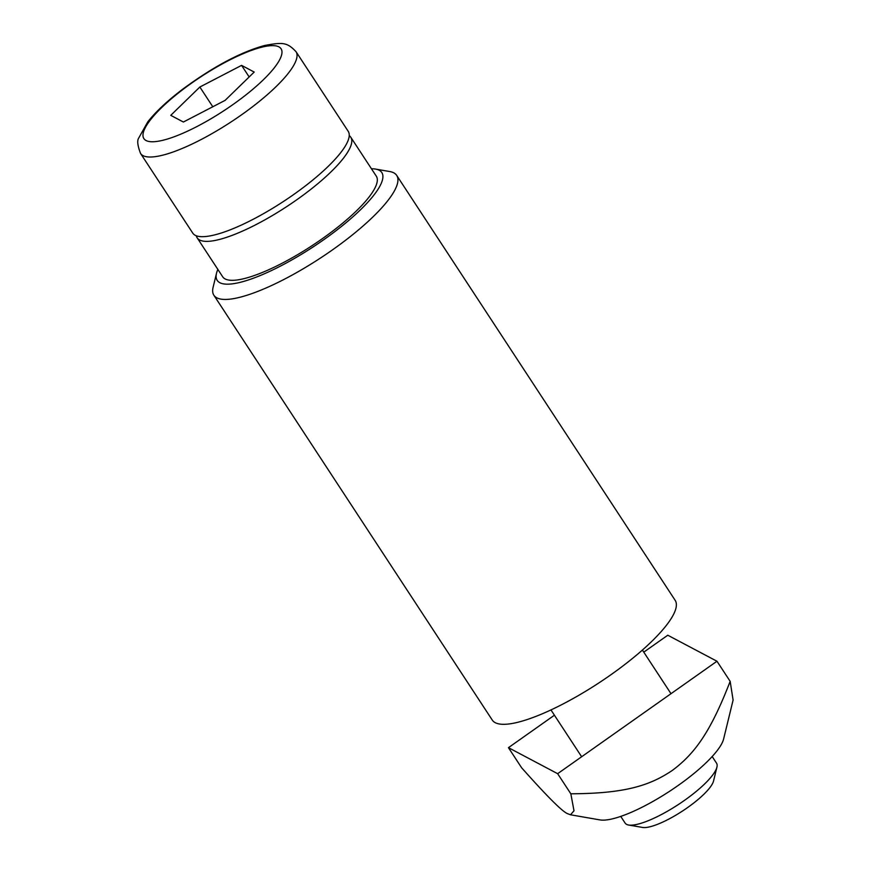 <?xml version="1.0" encoding="UTF-8"?>
<svg xmlns="http://www.w3.org/2000/svg" width="871" height="871" viewBox="0 0 871 871"><rect width="100%" height="100%" fill="white"/><g stroke="black" fill="none" stroke-linecap="round" stroke-linejoin="round"><path stroke-width="1.31" d="M371.438 168.756A98.369 24.595 146.8 0 1 375.488 169.072L389.74 171.543A109.3 27.328 146.8 0 1 396.708 175.419A109.3 27.328 146.8 0 1 342.445 242.628A109.3 27.328 146.8 0 1 232.274 298.851A109.3 27.328 146.8 0 1 213.863 295.225A109.3 27.328 146.8 0 1 213.101 287.299L216.52 273.244A98.369 24.595 146.8 0 1 217.859 269.411M213.863 295.225L492.289 720.099A109.3 27.328 -33.2 0 0 510.7 723.725A109.3 27.328 -33.2 0 0 620.871 667.502A109.3 27.328 -33.2 0 0 675.134 600.282L396.708 175.419M375.488 169.072A98.369 24.595 146.8 0 1 342.597 225.524A98.369 24.595 146.8 0 1 233.776 283.652A98.369 24.595 146.8 0 1 216.52 273.244M349.217 135.604A91.814 22.962 146.8 0 1 350.763 137.204A91.814 22.962 146.8 0 1 305.177 193.667A91.814 22.962 146.8 0 1 212.633 240.886A91.814 22.962 146.8 0 1 197.173 237.848A91.814 22.962 146.8 0 1 196.323 235.791M350.763 137.204L376.283 176.149A91.814 22.962 146.8 0 1 330.697 232.611A91.814 22.962 146.8 0 1 238.153 279.831A91.814 22.962 146.8 0 1 222.693 276.793L197.173 237.848M712.162 756.507L716.539 763.181A54.655 13.664 146.8 0 1 716.92 767.144A54.655 13.664 146.8 0 1 678.313 804.564A54.655 13.664 146.8 0 1 628.601 825.022A54.655 13.664 146.8 0 1 626.565 824.369A54.655 13.664 146.8 0 1 625.117 823.084L620.751 816.421M348.193 131.292A92.903 23.234 146.8 0 1 288.508 198.109A92.903 23.234 146.8 0 1 195.246 235.312A92.903 23.234 146.8 0 1 192.774 233.134L140.569 153.47A92.903 23.234 -33.2 0 0 143.04 155.648A92.903 23.234 -33.2 0 0 241.517 114.841A92.903 23.234 -33.2 0 0 295.988 51.629L348.193 131.292M628.601 825.022L642.58 827.45A43.92 10.985 -33.2 0 0 682.537 811.01A43.92 10.985 -33.2 0 0 713.567 780.939L716.92 767.144M241.572 65.369L254.201 72.053L225.099 100.372L183.389 122.027L170.76 115.342L199.851 87.024L241.572 65.369L249.16 76.953M212.796 106.763L199.851 87.024M730.159 681.351L733.099 700.055L723.649 738.88A76.506 19.129 146.8 0 1 669.603 791.271A76.506 19.129 146.8 0 1 599.999 819.916L570.516 814.788L574 810.77L570.832 793.797C624.561 793.535 649.331 785.827 672.118 770.574C694.154 754.188 710.159 733.121 730.159 681.351L716.975 661.241L667.774 635.22L643.778 652.15M554.424 715.211L508.446 747.666L521.631 767.776C547.521 796.878 562.927 812.218 567.848 813.786L570.516 814.788M508.446 747.666L557.647 773.688L570.832 793.797M557.647 773.688L716.975 661.241M232.982 104.542A81.972 20.501 146.8 0 1 146.088 140.547A81.972 20.501 146.8 0 1 191.979 82.854A81.972 20.501 146.8 0 1 278.862 46.849A81.972 20.501 146.8 0 1 232.982 104.542M550.973 709.952L581.643 756.757M642.395 650.038L670.997 693.697M140.569 153.47C137.553 145.631 136.954 140.438 138.805 137.89L147.743 121.896C155.92 111.575 167.591 100.666 182.747 89.158C213.155 66.784 240.374 52.238 264.403 45.542C282.988 42.037 287.103 42.341 295.988 51.629"/></g></svg>
